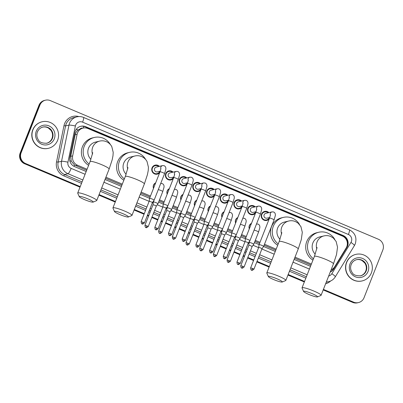 <?xml version="1.0" encoding="UTF-8"?>
<svg xmlns="http://www.w3.org/2000/svg" width="403" height="403" viewBox="0 0 403 403"><rect width="100%" height="100%" fill="white"/><g stroke="black" fill="none" stroke-linecap="round" stroke-linejoin="round"><path stroke-width="0.6" d="M153.498 188.387A4.362 4.252 -103.5 0 1 155.689 182.836M167.185 194.175A4.362 4.252 -103.5 0 1 169.371 188.619M180.871 199.959A4.362 4.252 -103.5 0 1 183.058 194.402M194.558 205.742A4.362 4.252 -103.5 0 1 196.745 200.19M208.245 211.525A4.362 4.252 -103.5 0 1 210.431 205.973M221.932 217.313A4.362 4.252 -103.5 0 1 224.118 211.756M235.619 223.096A4.362 4.252 -103.5 0 1 237.805 217.539M249.306 228.879A4.362 4.252 -103.5 0 1 251.492 223.327M159.679 172.696A4.645 4.524 -103.5 0 1 152.037 167.86A4.645 4.524 -103.5 0 1 159.402 166.353M173.366 178.484A4.645 4.524 -103.5 0 1 165.724 173.643A4.645 4.524 -103.5 0 1 173.089 172.136M187.052 184.267A4.645 4.524 -103.5 0 1 179.411 179.431A4.645 4.524 -103.5 0 1 186.775 177.924M200.739 190.05A4.645 4.524 -103.5 0 1 193.097 185.214A4.645 4.524 -103.5 0 1 200.462 183.708M214.426 195.833A4.645 4.524 -103.5 0 1 206.784 190.997A4.645 4.524 -103.5 0 1 214.149 189.491M228.113 201.621A4.645 4.524 -103.5 0 1 220.471 196.78A4.645 4.524 -103.5 0 1 227.836 195.274M241.8 207.404A4.645 4.524 -103.5 0 1 234.158 202.568A4.645 4.524 -103.5 0 1 241.523 201.062M255.487 213.187A4.645 4.524 -103.5 0 1 247.845 208.351A4.645 4.524 -103.5 0 1 255.21 206.845M269.174 218.97A4.645 4.524 -103.5 0 1 261.532 214.134A4.645 4.524 -103.5 0 1 268.897 212.628M331.12 269.803A8.186 7.974 76.5 0 0 334.747 266.655L346.162 247.996A8.186 7.974 76.5 0 0 342.349 236.052L87.894 128.512A8.186 7.974 76.5 0 0 77.104 134.29L72.661 155.89A8.186 7.974 76.5 0 0 77.502 165.215L87.068 169.255M82.796 128.154A2.73 2.66 76.5 0 0 80.232 128.839L78.288 129.922C76.656 131.156 75.613 132.768 75.165 134.753L70.721 156.354L71.25 161.124L74.525 165.023L86.665 170.273M80.232 128.839A8.186 7.974 -103.5 0 1 81.22 128.532L83.008 128.104M105.515 178.242L121.897 185.163M140.748 193.133L150.077 197.072M159.094 200.885L163.764 202.86M172.781 206.668L177.451 208.643M186.468 212.452L191.138 214.426M200.155 218.235L204.825 220.209M213.842 224.023L218.512 225.997M227.529 229.806L232.199 231.78M241.216 235.589L245.885 237.563M254.903 241.372L259.572 243.347M264.096 245.261L275.763 250.192M294.613 258.157L310.99 265.078M105.918 177.224L122.295 184.146M141.151 192.11L150.48 196.054M159.492 199.863L164.167 201.838M173.179 205.651L177.854 207.626M186.866 211.434L191.541 213.409M200.553 217.217L205.228 219.192M214.24 223L218.915 224.975M227.927 228.788L232.602 230.763M241.614 234.571L246.288 236.546M255.301 240.354L259.975 242.329M264.499 244.243L276.161 249.17M295.016 257.139L311.393 264.061M80.227 186.619L25.545 163.512A8.186 7.974 -103.5 0 1 21.107 152.828L39.937 105.022L39.459 105.133A8.186 7.974 -103.5 0 1 44.96 100.312A8.186 7.974 -103.5 0 0 39.459 105.133L20.629 152.944L39.459 105.133L38.98 105.248A8.186 7.974 -103.5 0 1 44.486 100.423L45.438 100.196A8.186 7.974 -103.5 0 1 50.325 100.604L378.412 239.261A8.186 7.974 -103.5 0 1 382.85 249.941L364.02 297.752A8.186 7.974 -103.5 0 1 353.633 302.164L323.408 289.394M25.545 163.512L25.067 163.623A8.186 7.974 -103.5 0 1 20.629 152.944A8.186 7.974 -103.5 0 0 25.067 163.623L80.121 186.891L25.067 163.623L24.588 163.739A8.186 7.974 -103.5 0 1 20.15 153.059L38.98 105.248M353.633 302.164L353.154 302.28L323.297 289.661L353.154 302.28A8.186 7.974 -103.5 0 0 358.04 302.688A8.186 7.974 -103.5 0 1 353.154 302.28L352.675 302.396L323.191 289.933M304.446 281.697L288.069 274.775L304.446 281.697M269.214 266.806L256.923 261.612L269.214 266.806M253.653 260.232L247.729 257.724L253.653 260.232M244.46 256.343L243.236 255.829L244.46 256.343M239.966 254.449L234.042 251.94L239.966 254.449M230.773 250.56L229.549 250.041L230.773 250.56M226.279 248.661L220.355 246.157L226.279 248.661M217.086 244.777L215.862 244.258L217.086 244.777M212.593 242.878L206.668 240.374L212.593 242.878M203.399 238.989L202.175 238.475L203.399 238.989M198.906 237.095L192.982 234.586L198.906 237.095M189.712 233.206L188.488 232.692L189.712 233.206M185.219 231.307L179.295 228.803L185.219 231.307M176.025 227.423L174.801 226.904L176.025 227.423M171.532 225.524L165.608 223.02L171.532 225.524M162.338 221.64L161.114 221.121L162.338 221.64M157.845 219.741L151.921 217.237L157.845 219.741M148.652 215.852L147.427 215.338L148.652 215.852M144.158 213.958L134.204 209.746L144.158 213.958M115.349 201.782L98.972 194.861L115.349 201.782M358.514 302.577L357.562 302.804A8.186 7.974 -103.5 0 1 352.675 302.396M304.341 281.969L287.964 275.048M269.108 267.078L256.817 261.885M253.547 260.504L247.618 257.996M244.354 256.615L243.13 256.096M239.861 254.716L233.931 252.213M230.667 250.832L229.443 250.313M226.174 248.933L220.245 246.429M216.98 245.049L215.756 244.53M212.487 243.15L206.558 240.641M203.293 239.261L202.069 238.747M198.8 237.367L192.871 234.858M189.606 233.478L188.382 232.959M185.113 231.579L179.184 229.075M175.92 227.695L174.695 227.176M171.426 225.796L165.497 223.292M162.233 221.912L161.009 221.393M157.739 220.013L151.81 217.504M148.546 216.124L147.322 215.61M144.052 214.23L134.093 210.018M115.243 202.054L98.866 195.133M80.011 187.163L24.588 163.739M330.259 272A8.186 7.974 76.5 0 0 333.8 268.887L346.928 247.427A8.186 7.974 76.5 0 0 343.119 235.483L85.688 126.688A8.186 7.974 76.5 0 0 74.898 132.466L69.79 157.306A8.186 7.974 76.5 0 0 74.631 166.63L86.177 171.512M80.565 126.341A8.186 7.974 -103.5 0 1 85.209 126.804L342.641 235.599A8.186 7.974 -103.5 0 1 346.449 247.543L333.321 268.997A8.186 7.974 -103.5 0 1 330.314 271.849M39.937 105.022A8.186 7.974 -103.5 0 1 45.438 100.196M304.552 281.425L288.175 274.503M269.325 266.534L257.028 261.34M253.764 259.96L247.835 257.457M244.566 256.071L243.341 255.557M240.077 254.177L234.148 251.668M230.879 250.288L229.655 249.774M226.39 248.389L220.461 245.885M217.192 244.505L215.968 243.986M212.703 242.606L206.774 240.102M203.505 238.722L202.281 238.203M199.017 236.823L193.087 234.319M189.818 232.934L188.594 232.42M185.33 231.04L179.4 228.531M176.131 227.151L174.907 226.637M171.643 225.252L165.714 222.748M162.444 221.368L161.22 220.849M157.956 219.469L152.027 216.965M148.757 215.585L147.533 215.066M144.269 213.686L134.31 209.474M115.454 201.51L99.078 194.589M105.032 179.476L121.409 186.398M140.259 194.367L149.589 198.311M158.606 202.12L163.275 204.094M172.293 207.903L176.962 209.877M185.979 213.691L190.649 215.665M199.666 219.474L204.336 221.449M213.353 225.257L218.023 227.232M227.04 231.04L231.71 233.015M240.727 236.828L245.397 238.803M254.414 242.611L259.084 244.586M263.597 246.49L275.274 251.427M294.125 259.396L310.506 266.318M346.686 262.424A13.642 13.289 -103.5 0 1 355.854 254.379A13.642 13.289 -103.5 0 1 369.083 258.832A13.642 13.289 -103.5 0 1 371.39 272.861A13.642 13.289 -103.5 0 1 362.221 280.906A13.642 13.289 -103.5 0 1 348.988 276.458A13.642 13.289 -103.5 0 1 346.686 262.424M362.221 280.906L362.04 280.951A13.642 13.289 -103.5 0 1 348.812 276.498A13.642 13.289 -103.5 0 1 346.504 262.464A13.642 13.289 -103.5 0 1 355.673 254.424L355.854 254.379M32.925 129.821A13.642 13.289 -103.5 0 1 42.093 121.777A13.642 13.289 -103.5 0 1 55.322 126.23A13.642 13.289 -103.5 0 1 57.629 140.264A13.642 13.289 -103.5 0 1 48.461 148.304A13.642 13.289 -103.5 0 1 35.227 143.856A13.642 13.289 -103.5 0 1 32.925 129.821M48.461 148.304L48.279 148.349A13.642 13.289 -103.5 0 1 35.051 143.896A13.642 13.289 -103.5 0 1 32.744 129.867A13.642 13.289 -103.5 0 1 41.912 121.822L42.093 121.777M312.209 293.681A7.501 0.982 -158.5 0 0 303.6 291.47A7.501 0.982 -158.5 0 0 308.925 294.467A7.501 0.982 -158.5 0 0 317.438 296.92A7.501 0.982 -158.5 0 0 312.209 293.681M303.6 291.47L302.059 288.004A10.231 1.345 21.5 0 1 302.038 287.807A10.231 1.345 21.5 0 1 313.796 291.021A10.231 1.345 21.5 0 1 321.075 295.308A10.231 1.345 21.5 0 1 320.929 295.439L317.438 296.92M317.08 247.487L314.431 256.353A10.231 1.345 -158.5 0 1 326.183 259.567A10.231 1.345 -158.5 0 1 333.467 263.854L336.52 254.555L337.533 247.18L336.142 241.488L333.372 238.067L330.722 236.465C328.49 235.554 326.223 235.372 323.926 235.916L319.75 236.919A10.231 9.969 76.5 0 0 312.874 242.954A10.231 9.969 76.5 0 0 315.247 254.177M313.453 258.827A15.002 14.619 -103.5 0 1 308.547 241.125A15.002 14.619 -103.5 0 1 318.637 232.279A15.002 14.619 -103.5 0 1 334.762 239.432M312.94 260.131A15.002 14.619 -103.5 0 1 306.759 241.553A15.002 14.619 -103.5 0 1 316.844 232.707L318.637 232.279M276.977 278.79A7.501 0.982 -158.5 0 0 268.368 276.579A7.501 0.982 -158.5 0 0 273.697 279.576A7.501 0.982 -158.5 0 0 282.206 282.029A7.501 0.982 -158.5 0 0 276.977 278.79M268.368 276.579L266.826 273.118A10.231 1.345 21.5 0 1 266.811 272.917A10.231 1.345 21.5 0 1 278.564 276.131A10.231 1.345 21.5 0 1 285.848 280.417A10.231 1.345 21.5 0 1 285.697 280.548L282.206 282.029M281.848 232.602L279.198 241.468A10.231 1.345 -158.5 0 1 290.956 244.676A10.231 1.345 -158.5 0 1 298.235 248.963L301.288 239.664L302.305 232.289L300.91 226.597L298.139 223.176L295.49 221.574C293.258 220.663 290.996 220.481 288.694 221.03L284.518 222.033A10.231 9.969 76.5 0 0 277.642 228.063A10.231 9.969 76.5 0 0 280.02 239.286M278.226 243.936A15.002 14.619 -103.5 0 1 273.32 226.239A15.002 14.619 -103.5 0 1 283.405 217.388A15.002 14.619 -103.5 0 1 299.53 224.547M277.712 245.246A15.002 14.619 -103.5 0 1 271.526 226.667A15.002 14.619 -103.5 0 1 281.616 217.822L283.405 217.388M123.111 213.761A7.501 0.982 -158.5 0 0 114.502 211.555A7.501 0.982 -158.5 0 0 119.827 214.552A7.501 0.982 -158.5 0 0 128.34 217.005A7.501 0.982 -158.5 0 0 123.111 213.761M114.502 211.555L112.961 208.089A10.231 1.345 21.5 0 1 112.941 207.893A10.231 1.345 21.5 0 1 124.698 211.101A10.231 1.345 21.5 0 1 131.977 215.388A10.231 1.345 21.5 0 1 131.831 215.524L128.34 217.005M127.983 167.572L125.333 176.438A10.231 1.345 -158.5 0 1 137.091 179.652A10.231 1.345 -158.5 0 1 144.37 183.939L147.422 174.64L148.218 170.645L148.435 167.265L147.045 161.568C145.846 159.291 144.037 157.613 141.624 156.545C139.393 155.639 137.131 155.457 134.829 156.001L130.653 157.004A10.231 9.969 76.5 0 0 123.776 163.039A10.231 9.969 76.5 0 0 126.149 174.262M124.361 178.912A15.002 14.619 -103.5 0 1 119.454 161.21A15.002 14.619 -103.5 0 1 129.539 152.364A15.002 14.619 -103.5 0 1 145.664 159.517M123.842 180.217A15.002 14.619 -103.5 0 1 117.661 161.638A15.002 14.619 -103.5 0 1 127.746 152.792L129.539 152.364M87.879 198.875A7.501 0.982 -158.5 0 0 79.275 196.664A7.501 0.982 -158.5 0 0 84.6 199.661A7.501 0.982 -158.5 0 0 93.108 202.115A7.501 0.982 -158.5 0 0 87.879 198.875M79.275 196.664L77.734 193.203A10.231 1.345 21.5 0 1 77.714 193.002A10.231 1.345 21.5 0 1 89.471 196.216A10.231 1.345 21.5 0 1 96.75 200.503A10.231 1.345 21.5 0 1 96.599 200.634L93.108 202.115M92.755 152.687L90.101 161.548A10.231 1.345 -158.5 0 1 101.858 164.762A10.231 1.345 -158.5 0 1 109.137 169.048L112.195 159.749L112.991 155.754L113.208 152.374L111.817 146.682C110.613 144.4 108.81 142.727 106.397 141.66C104.165 140.748 101.899 140.566 99.601 141.115L95.42 142.118A10.231 9.969 76.5 0 0 88.544 148.148A10.231 9.969 76.5 0 0 90.922 159.371M89.128 164.021A15.002 14.619 -103.5 0 1 84.222 146.319A15.002 14.619 -103.5 0 1 94.307 137.473A15.002 14.619 -103.5 0 1 110.437 144.632M88.615 165.331A15.002 14.619 -103.5 0 1 82.434 146.752A15.002 14.619 -103.5 0 1 92.519 137.902L94.307 137.473M268.146 212.809A4.09 3.985 76.5 0 0 262.605 218.582A4.09 3.985 76.5 0 0 269.29 217.585M270.463 214.839L269.511 218.114A2.453 0.322 -158.5 0 1 272.191 218.824A2.453 0.322 -158.5 0 1 272.332 218.884A2.453 0.322 -158.5 0 1 274.08 219.912L275.33 215.534C275.521 213.741 274.922 212.547 273.526 211.953L272.015 211.882L265.758 213.383A2.453 2.393 76.5 0 0 264.524 217.353A2.453 2.393 76.5 0 0 266.907 218.154L269.758 217.474M263.572 246.475A2.453 0.322 -158.5 0 0 263.627 246.445A2.453 0.322 -158.5 0 0 261.89 245.407A2.453 0.322 -158.5 0 0 259.129 244.596A2.453 0.322 -158.5 0 0 259.064 244.636A2.453 0.322 -158.5 0 0 259.064 244.646L269.511 218.114M261.965 248.732L260.746 247.956L258.706 247.407L259.064 244.646M253.94 269.184C250.918 271.551 252.041 269.647 251.603 270.166A1.773 0.322 112.9 0 0 251.648 270.171A1.773 0.322 -67.1 0 0 252.681 268.438L253.94 269.184L262.01 248.701L263.627 246.445A2.453 0.322 -158.5 0 0 263.633 246.435L274.08 219.912M254.459 207.026A4.09 3.985 76.5 0 0 248.918 212.799A4.09 3.985 76.5 0 0 255.603 211.802M256.776 209.056L255.824 212.331A2.453 0.322 -158.5 0 1 258.504 213.041A2.453 0.322 -158.5 0 1 258.645 213.101A2.453 0.322 -158.5 0 1 260.393 214.129L261.643 209.751C261.834 207.953 261.235 206.759 259.839 206.17L258.328 206.094L252.071 207.595A2.453 2.393 76.5 0 0 250.837 211.57A2.453 2.393 76.5 0 0 253.22 212.371L256.071 211.686M249.885 240.692A2.453 0.322 -158.5 0 0 249.941 240.662A2.453 0.322 -158.5 0 0 249.946 240.651A2.453 0.322 -158.5 0 0 248.203 239.624A2.453 0.322 -158.5 0 0 245.442 238.813A2.453 0.322 -158.5 0 0 245.377 238.853A2.453 0.322 -158.5 0 0 245.377 238.863L255.824 212.331M248.278 242.944L247.059 242.173L245.019 241.624L245.377 238.863M240.772 201.238A4.09 3.985 76.5 0 0 235.231 207.016A4.09 3.985 76.5 0 0 241.916 206.014M243.09 203.273L242.138 206.548A2.453 0.322 -158.5 0 1 244.817 207.258A2.453 0.322 -158.5 0 1 244.959 207.318A2.453 0.322 -158.5 0 1 246.707 208.346L247.956 203.968C248.147 202.17 247.548 200.976 246.152 200.382L244.641 200.311L238.385 201.812A2.453 2.393 76.5 0 0 237.15 205.787A2.453 2.393 76.5 0 0 239.533 206.588L242.384 205.903M231.755 233.025A2.453 0.322 -158.5 0 0 231.69 233.065A2.453 0.322 -158.5 0 0 231.69 233.075L231.332 235.836L234.632 237.14L236.254 234.873A2.453 0.322 -158.5 0 0 236.259 234.868A2.453 0.322 -158.5 0 0 234.516 233.836A2.453 0.322 -158.5 0 0 231.755 233.025M236.198 234.904A2.453 0.322 -158.5 0 0 236.254 234.873L246.707 208.346M227.085 195.455A4.09 3.985 76.5 0 0 221.544 201.233A4.09 3.985 76.5 0 0 228.229 200.231M229.403 197.49L228.451 200.759A2.453 0.322 -158.5 0 1 231.131 201.475A2.453 0.322 -158.5 0 1 231.272 201.53A2.453 0.322 -158.5 0 1 233.02 202.563L234.269 198.18C234.46 196.387 233.861 195.193 232.466 194.599L230.954 194.528L224.698 196.029A2.453 2.393 76.5 0 0 223.464 200.004A2.453 2.393 76.5 0 0 225.846 200.805L228.697 200.12M222.511 229.121A2.453 0.322 -158.5 0 0 222.567 229.09A2.453 0.322 -158.5 0 0 222.572 229.08A2.453 0.322 -158.5 0 0 220.829 228.053A2.453 0.322 -158.5 0 0 218.068 227.242A2.453 0.322 -158.5 0 0 218.003 227.282A2.453 0.322 -158.5 0 0 218.003 227.292L228.451 200.759M220.904 231.377L219.685 230.607L217.645 230.058L218.003 227.292M212.88 251.83C209.857 254.202 210.981 252.293 210.542 252.812A1.773 0.322 112.9 0 0 210.588 252.817A1.773 0.322 -67.1 0 0 211.62 251.089L212.88 251.83L220.95 231.347L222.567 229.09M213.399 189.672A4.09 3.985 76.5 0 0 207.857 195.445A4.09 3.985 76.5 0 0 214.542 194.448M215.716 191.702L214.764 194.976A2.453 0.322 -158.5 0 1 217.444 195.687A2.453 0.322 -158.5 0 1 217.585 195.747A2.453 0.322 -158.5 0 1 219.333 196.775L220.582 192.397C220.773 190.604 220.174 189.41 218.779 188.816L217.267 188.745L211.011 190.246A2.453 2.393 76.5 0 0 209.777 194.216A2.453 2.393 76.5 0 0 212.159 195.017L215.011 194.337M208.825 223.338A2.453 0.322 -158.5 0 0 208.88 223.307A2.453 0.322 -158.5 0 0 208.885 223.297A2.453 0.322 -158.5 0 0 207.142 222.27A2.453 0.322 -158.5 0 0 204.381 221.459A2.453 0.322 -158.5 0 0 204.316 221.499A2.453 0.322 -158.5 0 0 204.316 221.509L214.764 194.976M207.218 225.594L205.998 224.819L203.958 224.27L204.316 221.509M199.712 183.889A4.09 3.985 76.5 0 0 194.17 189.662A4.09 3.985 76.5 0 0 200.855 188.664M202.029 185.919L201.077 189.193A2.453 0.322 -158.5 0 1 203.757 189.904A2.453 0.322 -158.5 0 1 203.898 189.964A2.453 0.322 -158.5 0 1 205.646 190.992L206.895 186.614C207.087 184.816 206.487 183.622 205.092 183.033L203.58 182.957L197.324 184.458A2.453 2.393 76.5 0 0 196.09 188.433A2.453 2.393 76.5 0 0 198.472 189.234L201.324 188.549M190.695 215.676A2.453 0.322 -158.5 0 0 190.629 215.716A2.453 0.322 -158.5 0 0 190.629 215.726L190.271 218.486L193.576 219.781L195.193 217.524A2.453 0.322 -158.5 0 0 195.198 217.514A2.453 0.322 -158.5 0 0 193.455 216.487A2.453 0.322 -158.5 0 0 190.695 215.676M195.138 217.555A2.453 0.322 -158.5 0 0 195.193 217.524L205.646 190.992M193.531 219.806L185.506 240.264L182.206 238.964L190.276 218.481M186.025 178.101A4.09 3.985 76.5 0 0 180.484 183.879A4.09 3.985 76.5 0 0 187.168 182.876M188.342 180.136L187.39 183.41A2.453 0.322 -158.5 0 1 190.07 184.121A2.453 0.322 -158.5 0 1 190.211 184.181A2.453 0.322 -158.5 0 1 191.959 185.209L193.208 180.831C193.4 179.033 192.8 177.839 191.405 177.244L189.894 177.174L183.637 178.675A2.453 2.393 76.5 0 0 182.403 182.65A2.453 2.393 76.5 0 0 184.786 183.451L187.637 182.766M181.451 211.766A2.453 0.322 -158.5 0 0 181.506 211.736A2.453 0.322 -158.5 0 0 179.768 210.698A2.453 0.322 -158.5 0 0 177.008 209.887A2.453 0.322 -158.5 0 0 176.942 209.928A2.453 0.322 -158.5 0 0 176.942 209.938L187.39 183.41M179.844 214.023L178.625 213.252L176.585 212.703L176.942 209.938M171.819 234.475C168.797 236.848 169.92 234.939 169.482 235.463A1.773 0.322 112.9 0 0 169.527 235.463A1.773 0.322 -67.1 0 0 170.56 233.735L171.819 234.475L179.889 213.993L181.506 211.736A2.453 0.322 -158.5 0 0 181.511 211.731L191.959 185.209M172.338 172.318A4.09 3.985 76.5 0 0 166.797 178.096A4.09 3.985 76.5 0 0 173.481 177.093M174.655 174.353L173.703 177.622A2.453 0.322 -158.5 0 1 176.383 178.338A2.453 0.322 -158.5 0 1 176.524 178.393A2.453 0.322 -158.5 0 1 178.272 179.426L179.521 175.043C179.713 173.25 179.113 172.056 177.718 171.461L176.207 171.391L169.95 172.892A2.453 2.393 76.5 0 0 168.716 176.867A2.453 2.393 76.5 0 0 171.099 177.668L173.95 176.982M167.764 205.983A2.453 0.322 -158.5 0 0 167.819 205.953A2.453 0.322 -158.5 0 0 167.824 205.943A2.453 0.322 -158.5 0 0 166.081 204.915A2.453 0.322 -158.5 0 0 163.321 204.104A2.453 0.322 -158.5 0 0 163.255 204.145A2.453 0.322 -158.5 0 0 163.255 204.155L173.703 177.622M166.157 208.24L164.938 207.469L162.898 206.92L163.255 204.155M158.651 166.535A4.09 3.985 76.5 0 0 153.11 172.308A4.09 3.985 76.5 0 0 159.795 171.31M160.968 168.565L160.016 171.839A2.453 0.322 -158.5 0 1 162.701 172.549A2.453 0.322 -158.5 0 1 162.837 172.61A2.453 0.322 -158.5 0 1 164.585 173.638L165.834 169.26C166.026 167.467 165.426 166.273 164.031 165.678L162.52 165.608L156.263 167.109A2.453 2.393 76.5 0 0 155.029 171.079A2.453 2.393 76.5 0 0 157.412 171.88L160.263 171.199M149.634 198.321A2.453 0.322 -158.5 0 0 149.568 198.362A2.453 0.322 -158.5 0 0 149.568 198.372L149.211 201.132L152.515 202.427L154.132 200.17A2.453 0.322 -158.5 0 0 154.137 200.16A2.453 0.322 -158.5 0 0 152.394 199.132A2.453 0.322 -158.5 0 0 149.634 198.321M152.47 202.457L144.445 222.909L141.146 221.61L149.216 201.127M251.361 223.66A4.09 3.985 76.5 0 0 249.386 228.677M253.699 244.309A2.453 0.322 -158.5 0 0 253.754 244.278A2.453 0.322 -158.5 0 0 252.011 243.241A2.453 0.322 -158.5 0 0 249.25 242.43A2.453 0.322 -158.5 0 0 249.19 242.47A2.453 0.322 -158.5 0 0 249.19 242.48L249.86 240.777M252.092 246.565L250.873 245.795L248.832 245.246L249.19 242.48M244.067 267.018C241.044 269.39 242.168 267.481 241.724 268A1.773 0.322 112.9 0 0 241.77 268.005A1.773 0.322 -67.1 0 0 242.802 266.277L244.067 267.018L252.132 246.535L253.754 244.278A2.453 0.322 -158.5 0 0 253.759 244.268L258.575 232.042A2.453 0.322 -158.5 0 0 256.832 231.015A2.453 0.322 -158.5 0 0 256.691 230.954A2.453 0.322 -158.5 0 0 254.061 230.204M237.674 217.877A4.09 3.985 76.5 0 0 235.7 222.894M240.012 238.526A2.453 0.322 -158.5 0 0 240.067 238.495A2.453 0.322 -158.5 0 0 240.072 238.485A2.453 0.322 -158.5 0 0 238.324 237.458A2.453 0.322 -158.5 0 0 235.564 236.647A2.453 0.322 -158.5 0 0 235.503 236.687A2.453 0.322 -158.5 0 0 235.503 236.697L236.173 234.994M238.405 240.782L237.186 240.012L235.145 239.458L235.503 236.697M223.987 212.094A4.09 3.985 76.5 0 0 222.013 217.111M221.877 230.864A2.453 0.322 -158.5 0 0 221.816 230.904A2.453 0.322 -158.5 0 0 221.816 230.914L221.459 233.675L224.758 234.969L226.38 232.712A2.453 0.322 -158.5 0 0 226.385 232.702A2.453 0.322 -158.5 0 0 224.637 231.675A2.453 0.322 -158.5 0 0 221.877 230.864M226.325 232.743A2.453 0.322 -158.5 0 0 226.38 232.712L231.201 220.471A2.453 0.322 -158.5 0 0 229.458 219.444A2.453 0.322 -158.5 0 0 229.317 219.383A2.453 0.322 -158.5 0 0 226.688 218.633M224.718 234.994L216.693 255.452L213.394 254.152L221.459 233.669M210.301 206.311A4.09 3.985 76.5 0 0 208.326 211.328M212.638 226.96A2.453 0.322 -158.5 0 0 212.693 226.924A2.453 0.322 -158.5 0 0 212.698 226.919A2.453 0.322 -158.5 0 0 210.95 225.887A2.453 0.322 -158.5 0 0 208.19 225.076A2.453 0.322 -158.5 0 0 208.129 225.116A2.453 0.322 -158.5 0 0 208.129 225.126L208.799 223.423M211.031 229.211L209.812 228.441L207.772 227.891L208.129 225.126M203.006 249.664C199.984 252.036 201.107 250.127 200.664 250.651A1.773 0.322 112.9 0 0 200.709 250.651A1.773 0.322 -67.1 0 0 201.742 248.923L203.006 249.664L211.071 229.181L212.693 226.924M196.614 200.523A4.09 3.985 76.5 0 0 194.639 205.54M198.951 221.171A2.453 0.322 -158.5 0 0 199.006 221.141A2.453 0.322 -158.5 0 0 199.011 221.131A2.453 0.322 -158.5 0 0 197.263 220.103A2.453 0.322 -158.5 0 0 194.503 219.292A2.453 0.322 -158.5 0 0 194.442 219.333A2.453 0.322 -158.5 0 0 194.442 219.343L195.112 217.64M197.344 223.428L196.125 222.658L194.085 222.108L194.442 219.343M182.927 194.74A4.09 3.985 76.5 0 0 180.952 199.757M180.816 213.509A2.453 0.322 -158.5 0 0 180.756 213.55A2.453 0.322 -158.5 0 0 180.756 213.56L180.398 216.32L183.697 217.615L185.32 215.358A2.453 0.322 -158.5 0 0 185.325 215.348A2.453 0.322 -158.5 0 0 183.577 214.32A2.453 0.322 -158.5 0 0 180.816 213.509M185.264 215.388A2.453 0.322 -158.5 0 0 185.32 215.358L190.14 203.122A2.453 0.322 -158.5 0 0 188.397 202.089A2.453 0.322 -158.5 0 0 188.256 202.034A2.453 0.322 -158.5 0 0 185.627 201.283M183.657 217.645L175.632 238.097L172.333 236.798L180.398 216.315M169.24 188.957A4.09 3.985 76.5 0 0 167.265 193.974M171.577 209.605A2.453 0.322 -158.5 0 0 171.633 209.575A2.453 0.322 -158.5 0 0 171.638 209.565A2.453 0.322 -158.5 0 0 169.89 208.537A2.453 0.322 -158.5 0 0 167.129 207.726A2.453 0.322 -158.5 0 0 167.069 207.767A2.453 0.322 -158.5 0 0 167.069 207.777L167.739 206.074M169.97 211.857L168.751 211.086L166.711 210.537L167.069 207.777M161.946 232.314C158.923 234.682 160.046 232.778 159.603 233.297A1.773 0.322 112.9 0 0 159.648 233.297A1.773 0.322 -67.1 0 0 160.681 231.569L161.946 232.314L170.011 211.832L171.633 209.575M155.553 183.174A4.09 3.985 76.5 0 0 153.578 188.186M157.89 203.822A2.453 0.322 -158.5 0 0 157.946 203.787A2.453 0.322 -158.5 0 0 156.203 202.749A2.453 0.322 -158.5 0 0 153.442 201.938A2.453 0.322 -158.5 0 0 153.382 201.979A2.453 0.322 -158.5 0 0 153.382 201.989L154.052 200.286M156.283 206.074L155.064 205.303L153.024 204.754L153.382 201.989M156.324 206.049L157.946 203.787A2.453 0.322 -158.5 0 0 157.951 203.782L162.767 191.551A2.453 0.322 -158.5 0 0 161.024 190.523A2.453 0.322 -158.5 0 0 160.883 190.463A2.453 0.322 -158.5 0 0 158.253 189.712M76.152 129.499A8.186 0.796 11.6 0 1 78.288 129.922M343.678 236.763A8.186 1.496 -67.1 0 0 343.855 236.239M330.601 271.118A8.186 1.32 31.5 0 1 331.004 271.436M73.976 166.318A8.186 1.496 -67.1 0 0 74.525 165.023M69.83 160.847A8.186 0.796 11.6 0 1 71.25 161.124M83.194 128.063A8.186 1.496 -67.1 0 0 83.809 126.361M75.709 165.643L77.502 165.215M70.721 156.354L72.661 155.89M75.165 134.753L77.104 134.29M20.15 153.059L21.107 152.828M342.641 235.599L343.119 235.483M328.657 276.06A5.456 5.315 76.5 0 0 331.83 273.708L350.948 242.455A5.456 5.315 76.5 0 0 348.409 234.491L82.58 122.149A5.456 5.315 76.5 0 0 75.386 125.998L67.941 162.182A5.456 5.315 76.5 0 0 71.17 168.399L85.088 174.277M350.948 242.455A5.456 0.877 31.5 0 1 354.408 245.588L355.25 243.901C357.073 237.589 355.103 232.869 349.341 229.755A5.456 0.997 112.9 0 1 348.409 234.491M82.837 179.99L67.991 173.713A10.911 10.634 -103.5 0 1 61.538 161.286L68.984 125.101A10.911 10.634 -103.5 0 1 69.517 123.288A10.911 10.634 -103.5 0 1 76.857 116.855L73.452 117.671A10.911 10.634 76.5 0 0 66.117 124.104A10.911 10.634 76.5 0 0 65.578 125.917L58.138 162.102A10.911 10.634 76.5 0 0 64.591 174.534L82.076 181.924M81.517 183.35L63.8 175.864A12.276 11.959 -103.5 0 1 56.536 161.88L63.981 125.691L65.578 125.917L68.984 125.101A5.456 0.534 11.6 0 1 75.386 125.998M330.591 281.007A12.276 11.959 -103.5 0 1 325.609 283.803M305.842 278.156L289.465 271.234M270.609 263.265L258.318 258.071M255.049 256.691L249.125 254.182M245.855 252.802L244.631 252.283M241.362 250.903L235.438 248.399M232.168 247.019L230.944 246.5M227.675 245.12L221.751 242.616M218.481 241.236L217.257 240.717M213.988 239.337L208.064 236.828M204.795 235.448L203.57 234.934M200.301 233.554L194.377 231.045M191.108 229.665L189.884 229.146M186.614 227.766L180.69 225.262M177.421 223.882L176.197 223.363M172.927 221.982L167.003 219.479M163.734 218.099L162.51 217.58M159.24 216.199L153.316 213.691M150.047 212.31L148.823 211.797M145.554 210.416L135.599 206.205M116.744 198.241L100.367 191.314M63.981 125.691A12.276 11.959 -103.5 0 1 78.872 116.573M326.213 282.261L328.662 281.672A10.911 10.634 -103.5 0 1 326.334 281.959M67.941 162.182A5.456 0.534 11.6 0 0 61.538 161.286L58.138 162.102L56.536 161.88M71.17 168.399A5.456 0.997 112.9 0 1 67.991 173.713L64.591 174.534L63.8 175.864M307.167 274.796L290.785 267.874M271.934 259.905L259.643 254.711M256.373 253.331L250.444 250.822M247.18 249.442L245.956 248.923M242.687 247.543L236.757 245.039M233.493 243.659L232.269 243.14M229 241.76L223.071 239.256M219.806 237.876L218.582 237.357M215.313 235.977L209.384 233.468M206.119 232.088L204.895 231.574M201.626 230.194L195.697 227.685M192.433 226.305L191.208 225.786M187.939 224.406L182.01 221.902M178.746 220.522L177.522 220.003M174.252 218.622L168.323 216.119M165.059 214.739L163.835 214.22M160.565 212.839L154.636 210.331M151.372 208.95L150.148 208.437M146.878 207.056L136.919 202.845M118.069 194.881L101.692 187.959M100.931 189.889L117.308 196.81M136.159 204.779L146.118 208.986M149.387 210.366L150.611 210.885M153.875 212.265L159.805 214.769M163.074 216.154L164.293 216.668M167.562 218.048L173.492 220.557M176.761 221.937L177.98 222.451M181.249 223.836L187.178 226.34M190.448 227.72L191.667 228.239M194.936 229.619L200.865 232.123M204.135 233.503L205.354 234.022M208.623 235.402L214.552 237.906M217.822 239.291L219.041 239.805M222.31 241.185L228.239 243.694M231.508 245.074L232.727 245.588M235.997 246.974L241.926 249.477M245.195 250.857L246.414 251.376M249.684 252.757L255.613 255.26M258.882 256.64L271.174 261.839M290.024 269.803L306.406 276.725M103.939 182.247L120.321 189.168M139.171 197.138L149.13 201.344M152.394 202.724L153.241 203.082M157.241 204.774L162.817 207.127M166.081 208.507L166.928 208.865M170.927 210.557L176.504 212.91M179.768 214.295L180.615 214.648M184.614 216.34L190.191 218.698M193.455 220.078L194.301 220.436M198.301 222.124L203.878 224.481M207.142 225.861L207.988 226.219M211.988 227.912L217.565 230.264M220.829 231.644L221.675 232.002M225.675 233.695L231.251 236.052M234.516 237.432L235.362 237.785M239.362 239.478L244.938 241.835M248.203 243.216L249.049 243.573M253.049 245.261L258.625 247.618M261.89 248.999L274.186 254.192M293.036 262.162L309.413 269.083M331.83 273.708A5.456 0.877 31.5 0 1 335.291 276.841L354.408 245.588M349.341 229.755L83.507 117.409A5.456 0.997 112.9 0 1 82.58 122.149M346.449 247.543L346.928 247.427M333.321 268.997L333.8 268.887M85.209 126.804L85.688 126.688M351.149 264.544A8.317 8.1 -103.5 0 1 364.801 262.358A8.317 8.1 -103.5 0 1 360.62 275.813C356.086 275.969 353.275 274.886 352.187 272.574C350.499 270.04 350.167 267.36 351.189 264.519C352.277 261.96 354.126 260.333 356.736 259.643M350.026 263.834A9.954 9.697 -103.5 0 1 362.655 258.464A9.954 9.697 -103.5 0 1 368.05 271.451A9.954 9.697 -103.5 0 1 355.421 276.821A9.954 9.697 -103.5 0 1 350.026 263.834M356.529 259.698A8.317 8.1 -103.5 0 1 365.793 271.012A8.317 8.1 -103.5 0 1 360.413 275.864M37.388 131.947A8.317 8.1 -103.5 0 1 51.045 129.756A8.317 8.1 -103.5 0 1 46.859 143.211C42.325 143.367 39.514 142.289 38.426 139.972C36.738 137.443 36.406 134.758 37.429 131.917C38.517 129.358 40.365 127.736 42.975 127.041M36.265 131.232A9.954 9.697 -103.5 0 1 48.894 125.862A9.954 9.697 -103.5 0 1 54.289 138.849A9.954 9.697 -103.5 0 1 41.66 144.224A9.954 9.697 -103.5 0 1 36.265 131.232M42.768 127.096A8.317 8.1 -103.5 0 1 52.032 138.41A8.317 8.1 -103.5 0 1 46.652 143.261M323.926 235.916A10.231 9.969 76.5 0 0 317.05 241.951A10.231 9.969 76.5 0 0 316.829 248.933M288.694 221.03A10.231 9.969 76.5 0 0 281.818 227.06A10.231 9.969 76.5 0 0 281.596 234.042M134.829 156.001A10.231 9.969 76.5 0 0 127.953 162.036A10.231 9.969 76.5 0 0 127.731 169.018M99.601 141.115A10.231 9.969 76.5 0 0 92.725 147.145A10.231 9.969 76.5 0 0 92.504 154.127M272.015 211.882A2.453 2.393 76.5 0 0 270.408 215.257M252.681 268.438L250.641 267.884L258.711 247.402M238.994 262.655A1.773 0.322 -67.1 0 1 237.961 264.383A1.773 0.322 112.9 0 1 237.916 264.383C238.354 263.859 237.231 265.768 240.253 263.401L236.954 262.101L245.024 241.619M258.328 206.094A2.453 2.393 76.5 0 0 256.721 209.474M225.307 256.872A1.773 0.322 -67.1 0 1 224.275 258.6A1.773 0.322 112.9 0 1 224.229 258.6C224.667 258.076 223.544 259.985 226.567 257.613L223.267 256.313L231.337 235.831M244.641 200.311A2.453 2.393 76.5 0 0 243.034 203.691M230.954 194.528A2.453 2.393 76.5 0 0 229.347 197.903M211.62 251.089L209.58 250.53L217.65 230.048M197.933 245.301A1.773 0.322 -67.1 0 1 196.901 247.034A1.773 0.322 112.9 0 1 196.855 247.029C197.294 246.51 196.17 248.414 199.193 246.047L195.893 244.747L203.963 224.264M217.267 188.745A2.453 2.393 76.5 0 0 215.66 192.12M184.247 239.518A1.773 0.322 -67.1 0 1 183.214 241.246A1.773 0.322 112.9 0 1 183.169 241.246C183.607 240.722 182.483 242.631 185.506 240.264M203.58 182.957A2.453 2.393 76.5 0 0 201.974 186.337M189.894 177.174A2.453 2.393 76.5 0 0 188.287 180.554M170.56 233.735L168.519 233.176L176.59 212.693M156.873 227.952A1.773 0.322 -67.1 0 1 155.84 229.68A1.773 0.322 112.9 0 1 155.795 229.675C156.233 229.156 155.11 231.06 158.132 228.692L154.833 227.393L162.903 206.91M176.207 171.391A2.453 2.393 76.5 0 0 174.6 174.766M143.186 222.164A1.773 0.322 -67.1 0 1 142.153 223.897A1.773 0.322 112.9 0 1 142.108 223.892C142.546 223.373 141.423 225.277 144.445 222.909M162.52 165.608A2.453 2.393 76.5 0 0 160.913 168.983M256.51 224.008A2.453 2.393 76.5 0 0 256.504 224.008L258.021 224.078C259.416 224.673 260.016 225.866 259.824 227.665L258.575 232.042M242.802 266.277L240.767 265.718L248.832 245.236M229.116 260.489A1.773 0.322 -67.1 0 1 228.083 262.222A1.773 0.322 112.9 0 1 228.038 262.217C228.481 261.698 227.357 263.602 230.38 261.235L227.08 259.935L235.145 239.453M242.823 218.225A2.453 2.393 76.5 0 0 242.818 218.225L244.334 218.295C245.729 218.889 246.329 220.083 246.137 221.877L244.888 226.259A2.453 0.322 -158.5 0 0 243.145 225.227A2.453 0.322 -158.5 0 0 243.004 225.171A2.453 0.322 -158.5 0 0 240.374 224.421M215.429 254.706A1.773 0.322 -67.1 0 1 214.396 256.434A1.773 0.322 112.9 0 1 214.351 256.434C214.794 255.915 213.671 257.819 216.693 255.452M229.136 212.441A2.453 2.393 76.5 0 0 229.131 212.441L230.647 212.512C232.042 213.106 232.642 214.3 232.45 216.094L231.201 220.471M215.449 206.653A2.453 2.393 76.5 0 0 215.444 206.658L216.96 206.729C218.355 207.318 218.955 208.512 218.764 210.311L217.514 214.688A2.453 0.322 -158.5 0 0 215.771 213.661A2.453 0.322 -158.5 0 0 215.63 213.6A2.453 0.322 -158.5 0 0 213.001 212.849M201.742 248.923L199.707 248.364L207.772 227.881M188.055 243.14A1.773 0.322 -67.1 0 1 187.022 244.868A1.773 0.322 112.9 0 1 186.977 244.863C187.42 244.344 186.297 246.253 189.319 243.88L186.02 242.581L194.085 222.098M201.762 200.87A2.453 2.393 76.5 0 0 201.757 200.87L203.273 200.941C204.669 201.535 205.268 202.729 205.077 204.528L203.827 208.905A2.453 0.322 -158.5 0 0 202.084 207.877A2.453 0.322 -158.5 0 0 201.943 207.817A2.453 0.322 -158.5 0 0 199.314 207.066M174.368 237.352A1.773 0.322 -67.1 0 1 173.335 239.085A1.773 0.322 112.9 0 1 173.29 239.08C173.733 238.561 172.61 240.465 175.632 238.097M188.075 195.087A2.453 2.393 76.5 0 0 188.07 195.087L189.586 195.158C190.982 195.752 191.581 196.946 191.39 198.739L190.14 203.122M174.388 189.304A2.453 2.393 76.5 0 0 174.383 189.304L175.899 189.375C177.295 189.969 177.894 191.163 177.703 192.956L176.454 197.334A2.453 0.322 -158.5 0 0 174.711 196.306A2.453 0.322 -158.5 0 0 174.57 196.246A2.453 0.322 -158.5 0 0 171.94 195.495M160.681 231.569L158.646 231.015L166.711 210.532M146.994 225.786A1.773 0.322 -67.1 0 1 145.962 227.514A1.773 0.322 112.9 0 1 145.916 227.514C146.36 226.99 145.236 228.899 148.259 226.526L144.959 225.227L153.024 204.744M160.701 183.516A2.453 2.393 76.5 0 0 160.696 183.521L162.213 183.592C163.608 184.181 164.207 185.375 164.016 187.173L162.767 191.551M328.662 281.672C331.508 280.941 333.719 279.334 335.291 276.841M83.507 117.409C81.346 116.512 79.129 116.331 76.857 116.855M360.201 275.914C362.811 275.224 364.665 273.597 365.753 271.038C366.765 268.217 366.443 265.547 364.78 263.023L362.126 260.595C360.272 259.567 358.338 259.285 356.323 259.744M46.441 143.312C49.05 142.622 50.904 140.995 51.992 138.436C53.005 135.62 52.682 132.945 51.02 130.426L48.365 127.998C46.516 126.965 44.582 126.683 42.562 127.141M314.431 256.353L302.038 287.807M333.467 263.854L321.075 295.308M279.198 241.468L266.811 272.917M298.235 248.963L285.848 280.417M125.333 176.438L112.941 207.893M144.37 183.939L131.977 215.388M90.101 161.548L77.714 193.002M109.137 169.048L96.75 200.503M264.66 211.963L262.701 212.431M266.569 219.922L264.61 220.391M250.641 267.884C250.948 271.224 251.679 269.678 251.603 270.166M250.973 206.18L249.014 206.648M252.883 214.134L250.923 214.608M260.393 214.129L249.946 240.651M240.253 263.401L248.324 242.918L249.941 240.662M236.954 262.101C237.261 265.441 237.992 263.894 237.916 264.383M237.286 200.392L235.327 200.865M242.138 206.548L231.69 233.065M239.196 208.351L237.236 208.819M226.567 257.613L234.637 237.13M223.267 256.313C223.574 259.658 224.305 258.111 224.229 258.6M223.6 194.609L221.64 195.077M225.509 202.568L223.549 203.036M233.02 202.563L222.572 229.08M209.58 250.53C209.887 253.87 210.618 252.323 210.542 252.812M209.913 188.826L207.953 189.294M211.822 196.785L209.862 197.253M219.333 196.775L208.885 223.297M207.258 225.569L208.88 223.307M199.193 246.047L207.263 225.564M195.893 244.747C196.201 248.087 196.931 246.54 196.855 247.029M196.226 183.038L194.266 183.511M201.077 189.193L190.629 215.716M198.135 190.997L196.175 191.47M182.206 238.964C182.514 242.304 183.244 240.757 183.169 241.246M182.539 177.255L180.579 177.728M184.448 185.214L182.488 185.682M168.519 233.176C168.827 236.521 169.557 234.974 169.482 235.463M168.852 171.471L166.892 171.94M170.761 179.431L168.802 179.899M178.272 179.426L167.824 205.943M166.197 208.215L167.819 205.953M158.132 228.692L166.202 208.21M154.833 227.393C155.14 230.733 155.87 229.186 155.795 229.675M155.165 165.688L153.205 166.157M160.016 171.839L149.568 198.362M157.074 173.643L155.115 174.116M164.585 173.638L154.137 200.16M141.146 221.61C141.453 224.95 142.183 223.403 142.108 223.892M251.407 223.549L250.868 223.68M240.767 265.718C241.075 269.063 241.805 267.511 241.724 268M237.72 217.766L237.181 217.892M244.888 226.259L240.072 238.485M238.445 240.757L240.067 238.495M230.38 261.235L238.445 240.752M227.08 259.935C227.388 263.275 228.118 261.728 228.038 262.217M224.033 211.983L223.494 212.109M222.486 229.211L221.816 230.904M213.394 254.152C213.701 257.492 214.431 255.945 214.351 256.434M210.346 206.195L209.807 206.326M217.514 214.688L212.698 226.919M199.707 248.364C200.014 251.709 200.744 250.162 200.664 250.651M196.659 200.412L196.12 200.543M203.827 208.905L199.011 221.131M197.384 223.403L199.006 221.141M189.319 243.88L197.384 223.398M186.02 242.581C186.327 245.926 187.057 244.374 186.977 244.863M182.972 194.629L182.433 194.755M181.426 211.857L180.756 213.55M172.333 236.798C172.64 240.138 173.371 238.591 173.29 239.08M169.285 188.846L168.746 188.972M176.454 197.334L171.638 209.565M158.646 231.015C158.953 234.355 159.684 232.808 159.603 233.297M155.598 183.058L155.059 183.189M148.259 226.526L156.324 206.044M144.959 225.227C145.266 228.572 145.997 227.025 145.916 227.514"/></g></svg>
